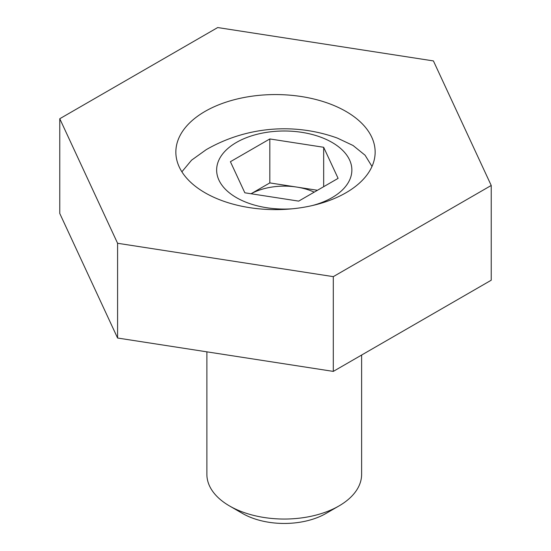 <?xml version="1.0" encoding="UTF-8"?>
<svg xmlns="http://www.w3.org/2000/svg" width="551" height="551" viewBox="0 0 551 551"><rect width="100%" height="100%" fill="white"/><g stroke="black" fill="none" stroke-linecap="round" stroke-linejoin="round"><path stroke-width="0.83" d="M206.887 351.841L206.887 474.383A77.367 44.665 0 0 0 229.547 505.963L242.564 513.484A58.95 34.038 0 0 0 325.937 513.484L338.955 505.963A77.367 44.665 0 0 0 338.961 505.963A77.367 44.665 0 0 0 361.614 474.383L361.614 355.051M371.994 166.45L365.079 155.224L353.067 145.498L337.343 138.081A156.346 156.346 0 0 0 206.239 149.645L191.59 160.155L181.885 171.809M312.245 205.571A67.615 39.038 0 0 0 332.067 142.434A67.615 39.038 0 0 0 236.441 142.434A67.615 39.038 0 0 0 236.441 197.637A67.615 39.038 0 0 0 292.505 208.781M338.1 178.366L298.683 201.122L244.837 192.795L230.408 161.705L269.825 138.948L323.671 147.282L338.1 178.366M251.049 193.752L269.825 182.911L269.825 138.948M269.825 182.911L317.459 190.281M323.671 186.693L323.671 147.282M314.222 192.147A48.274 27.874 0 0 0 296.748 187.078A48.274 27.874 0 0 0 251.07 193.759M229.547 505.963A77.367 44.665 0 0 0 338.955 505.963L325.937 513.484M205.041 192.774A99.648 57.531 180 0 1 175.852 152.097A99.648 57.531 180 0 1 237.364 98.946A99.648 57.531 180 0 1 345.959 111.419A99.648 57.531 180 0 1 375.148 152.097A99.648 57.531 180 0 1 313.636 205.248A99.648 57.531 180 0 1 205.041 192.774M59.777 118.727L117.583 243.273L333.3 276.643L491.223 185.467L433.417 60.92L217.7 27.55L59.777 118.727L59.777 213.478L117.583 338.025L333.3 371.395L491.223 280.218L491.223 185.467M117.583 243.273L117.583 338.025M333.3 276.643L333.3 371.395"/></g></svg>
